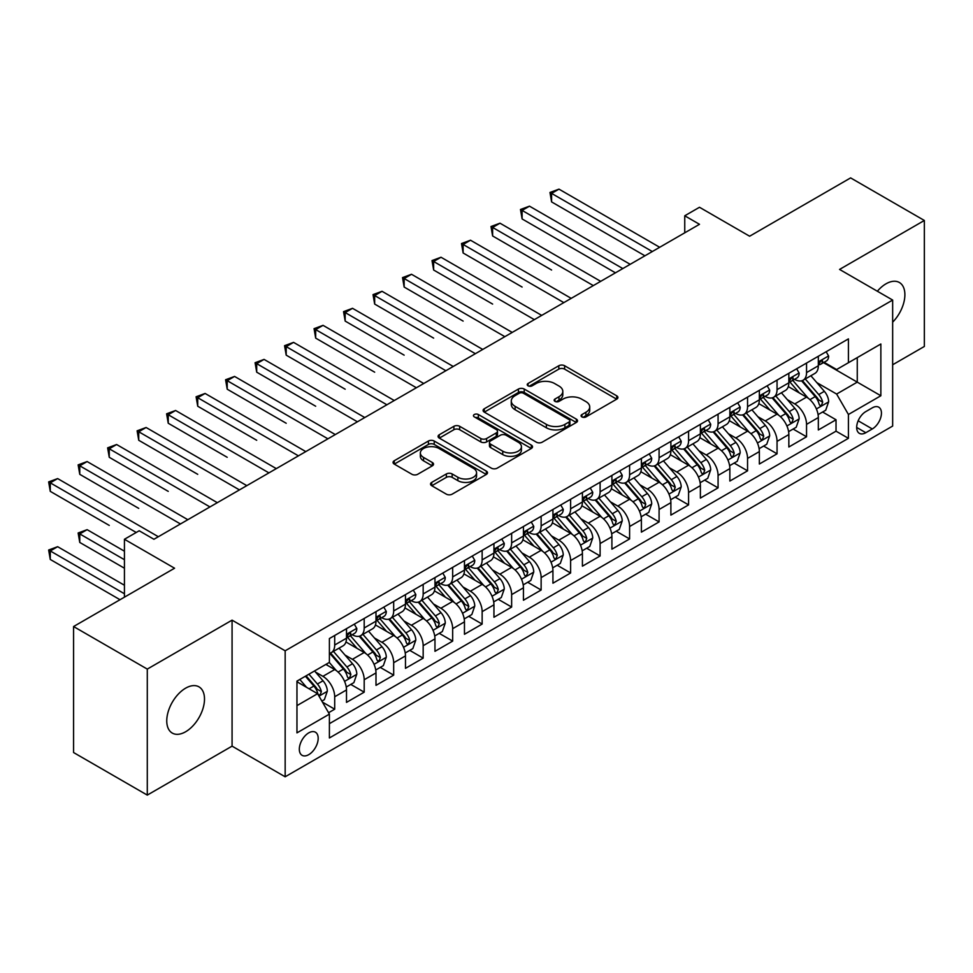 <?xml version="1.0" encoding="UTF-8"?>
<svg xmlns="http://www.w3.org/2000/svg" width="973" height="973" viewBox="0 0 973 973"><rect width="100%" height="100%" fill="white"/><g stroke="black" fill="none" stroke-linecap="round" stroke-linejoin="round"><path stroke-width="1.46" d="M581.915 416.918A2.87 1.654 0 0 0 585.965 416.918L616.712 399.161A4.099 2.36 0 0 0 617.916 397.483A4.099 2.36 0 0 0 616.712 395.816L564.608 365.739A4.099 2.36 0 0 0 558.818 365.739L528.071 383.484A2.87 1.654 0 0 0 527.232 384.663A2.87 1.654 0 0 0 528.071 385.831A2.87 1.654 0 0 0 532.122 385.831L536.099 383.532A13.099 7.565 0 0 1 554.622 383.532L558.964 386.038A13.099 7.565 0 0 1 562.808 391.389A13.099 7.565 0 0 1 558.964 396.729L554.987 399.027A2.87 1.654 0 0 0 554.148 400.207A2.87 1.654 0 0 0 554.987 401.375A2.87 1.654 0 0 0 559.037 401.375L563.026 399.076A13.099 7.565 0 0 1 581.55 399.076L585.892 401.581A13.099 7.565 0 0 1 589.723 406.933A13.099 7.565 0 0 1 585.892 412.272L581.915 414.571A2.87 1.654 0 0 0 581.063 415.739A2.87 1.654 0 0 0 581.915 416.918L581.915 414.571M185.636 731.757A26.697 15.41 120 0 0 203.065 708.235A26.697 15.41 120 0 0 198.978 686.853A26.697 15.41 120 0 0 185.636 688.166A26.697 15.41 120 0 0 168.195 711.689A26.697 15.41 120 0 0 172.282 733.083A26.697 15.41 120 0 0 185.636 731.757M892.655 322.172A26.697 15.41 120 0 0 899.356 282.486A26.697 15.41 120 0 0 886.014 283.812A26.697 15.41 120 0 0 877.354 291.231M308.745 754.659A13.342 7.711 120 0 0 317.466 742.898A13.342 7.711 120 0 0 315.422 732.207A13.342 7.711 120 0 0 308.745 732.864A13.342 7.711 120 0 0 300.037 744.625A13.342 7.711 120 0 0 302.08 755.316A13.342 7.711 120 0 0 308.745 754.659M431.744 482.377A4.099 2.36 0 0 0 430.553 484.055A4.099 2.36 0 0 0 431.744 485.722L446.364 494.162A4.099 2.36 0 0 0 452.153 494.162L486.318 474.447A4.099 2.36 0 0 0 487.509 472.769A4.099 2.36 0 0 0 486.318 471.102L434.213 441.024A4.099 2.36 0 0 0 428.424 441.024L394.26 460.74A4.099 2.36 0 0 0 393.068 462.406A4.099 2.36 0 0 0 394.26 464.085L411.92 474.277A4.099 2.36 0 0 0 417.709 474.277L432.328 465.836A4.099 2.36 0 0 0 433.532 464.17A4.099 2.36 0 0 0 432.328 462.491L423.571 457.444A10.946 6.325 0 0 1 420.36 452.968A10.946 6.325 0 0 1 427.123 447.13A10.946 6.325 0 0 1 439.054 448.504L473.365 468.305A10.946 6.325 0 0 1 476.563 472.769A10.946 6.325 0 0 1 469.813 478.619A10.946 6.325 0 0 1 457.869 477.244L452.153 473.948A4.099 2.36 0 0 0 446.364 473.948L431.744 482.377L431.744 485.722M892.655 364.766L924.35 346.461L924.35 220.47L850.621 177.901L749.624 236.22L699.49 207.273L684.749 215.787L699.49 224.301L153.929 539.273L139.188 530.771L124.435 539.273L124.435 597.167M147.288 669.096L147.288 795.099L232.073 746.145L232.073 620.154L147.288 669.096L73.571 626.539L174.568 568.22L124.435 539.273M232.073 620.154L285.162 650.803L892.655 300.061L892.655 426.065L285.162 776.795L285.162 650.803M924.35 220.47L839.565 269.424L892.655 300.061M536.391 442.192A4.099 2.36 0 0 0 542.18 442.192L576.332 422.464A4.099 2.36 0 0 0 577.536 420.798A4.099 2.36 0 0 0 576.332 419.132L524.228 389.042A4.099 2.36 0 0 0 518.439 389.042L484.286 408.769A4.099 2.36 0 0 0 483.094 410.436A4.099 2.36 0 0 0 484.286 412.114L536.391 442.192M475.444 417.526A2.87 1.654 0 0 1 478.351 417.94L478.351 414.534L531.331 445.111A4.099 2.36 0 0 1 532.523 446.789A4.099 2.36 0 0 1 531.331 448.456L497.167 468.171A4.099 2.36 0 0 1 491.377 468.171L439.273 438.093L439.273 434.749A4.099 2.36 0 0 0 438.081 436.427A4.099 2.36 0 0 0 439.273 438.093M439.273 434.749L453.892 426.308A4.099 2.36 0 0 1 459.682 426.308L480.82 438.519A4.099 2.36 0 0 0 486.597 438.519L496.303 432.912A4.099 2.36 0 0 0 497.495 431.246A4.099 2.36 0 0 0 496.303 429.567L474.301 416.87A2.87 1.654 0 0 1 473.462 415.702A2.87 1.654 0 0 1 475.225 414.17A2.87 1.654 0 0 1 478.351 414.534M147.288 795.099L73.571 752.53L73.571 626.539M328.582 712.735L334.7 709.195L322.464 702.129M315.495 672.063L322.902 676.332A16.687 9.633 60 0 1 334.7 696.765L346.497 689.954L346.497 702.384L364.194 692.168L350.779 684.42M344.989 655.036L352.396 659.317A16.687 9.633 60 0 1 364.194 679.738L375.992 672.927L375.992 685.357L393.676 675.14L380.261 667.405M374.483 638.008L381.89 642.289A16.687 9.633 60 0 1 393.676 662.722L405.473 655.911L405.473 668.342L423.17 658.125L409.755 650.378M403.965 620.981L411.372 625.262A16.687 9.633 60 0 1 423.17 645.695L434.967 638.884L434.967 651.314L452.664 641.098L439.237 633.35M433.459 603.965L440.866 608.234A16.687 9.633 60 0 1 452.664 628.667L464.462 621.856L464.462 634.287L482.146 624.07L468.731 616.323M462.953 586.938L470.36 591.207A16.687 9.633 60 0 1 482.146 611.64L493.943 604.829L493.943 617.259L511.64 607.043L498.225 599.295M492.435 569.91L499.842 574.179A16.687 9.633 60 0 1 511.64 594.612L523.438 587.801L523.438 600.232L541.134 590.015L527.707 582.268M521.929 552.883L529.336 557.152A16.687 9.633 60 0 1 541.134 577.585L552.932 570.774L552.932 583.204L570.616 572.988L557.201 565.24M551.423 535.855L558.818 540.137A16.687 9.633 60 0 1 570.616 560.557L582.413 553.746L582.413 566.177L600.11 555.96L586.695 548.225M580.905 518.828L588.312 523.109A16.687 9.633 60 0 1 600.11 543.542L611.908 536.731L611.908 549.161L629.604 538.945L616.177 531.197M610.399 501.8L617.806 506.082A16.687 9.633 60 0 1 629.604 526.515L641.389 519.704L641.389 532.134L659.086 521.917L645.671 514.17M639.893 484.785L647.288 489.054A16.687 9.633 60 0 1 659.086 509.487L670.884 502.676L670.884 515.106L688.58 504.89L675.165 497.142M669.375 467.758L676.782 472.027A16.687 9.633 60 0 1 688.58 492.46L700.378 485.649L700.378 498.079L718.074 487.862L704.647 480.115M698.869 450.73L706.276 454.999A16.687 9.633 60 0 1 718.074 475.432L729.859 468.621L729.859 481.051L747.556 470.835L734.141 463.087M728.363 433.703L735.758 437.972A16.687 9.633 60 0 1 747.556 458.405L759.354 451.594L759.354 464.024L777.05 453.807L763.635 446.06M757.845 416.675L765.252 420.956A16.687 9.633 60 0 1 777.05 441.377L788.848 434.566L788.848 446.996L806.544 436.78L806.544 424.362A16.687 9.633 -120 0 0 794.746 403.929L787.339 399.648M793.117 429.044L806.544 436.78M346.497 689.954A16.687 9.633 -120 0 0 334.7 669.533L325.858 664.425M375.992 672.927A16.687 9.633 -120 0 0 364.194 652.506L345.95 641.973M405.473 655.911A16.687 9.633 -120 0 0 393.676 635.478L375.444 624.946M434.967 638.884A16.687 9.633 -120 0 0 423.17 618.451L404.938 607.918M464.462 621.856A16.687 9.633 -120 0 0 452.664 601.423L434.42 590.891M493.943 604.829A16.687 9.633 -120 0 0 482.146 584.396L463.914 573.863M523.438 587.801A16.687 9.633 -120 0 0 511.64 567.368L493.408 556.848M552.932 570.774A16.687 9.633 -120 0 0 541.134 550.341L522.89 539.82M582.413 553.746A16.687 9.633 -120 0 0 570.616 533.326L552.384 522.793M611.908 536.731A16.687 9.633 -120 0 0 600.11 516.298L581.866 505.765M641.389 519.704A16.687 9.633 -120 0 0 629.604 499.271L611.36 488.738M670.884 502.676A16.687 9.633 -120 0 0 659.086 482.243L640.854 471.71M700.378 485.649A16.687 9.633 -120 0 0 688.58 465.216L670.336 454.683M729.859 468.621A16.687 9.633 -120 0 0 718.074 448.188L699.83 437.668M759.354 451.594A16.687 9.633 -120 0 0 747.556 431.161L729.324 420.64M788.848 434.566A16.687 9.633 -120 0 0 777.05 414.145L758.806 403.613M872.295 407.845L865.812 411.591A12.929 7.468 120 0 0 857.371 422.975A12.929 7.468 120 0 0 859.354 433.338A12.929 7.468 120 0 0 865.812 432.705L872.295 428.959A12.929 7.468 120 0 0 880.747 417.563A12.929 7.468 120 0 0 878.765 407.201A12.929 7.468 120 0 0 872.295 407.845M296.96 705.62L317.599 693.7L329.397 714.133L329.397 737.972L848.42 438.312L848.42 414.486L836.622 394.053L816.834 382.62M329.397 714.133L296.96 732.864L296.96 681.1L329.397 662.382L329.397 638.543L848.42 338.884L848.42 362.722L880.857 343.992L880.857 395.756L848.42 414.486M352.238 634.7L352.396 634.797A16.687 9.633 60 0 0 360.74 635.624L372.537 628.813A16.687 9.633 -120 0 0 375.992 621.175L375.992 611.64M381.732 617.685L381.89 617.77A16.687 9.633 60 0 0 390.222 618.597L402.019 611.786A16.687 9.633 -120 0 0 405.473 604.148L405.473 594.612M411.226 600.657L411.372 600.742A16.687 9.633 60 0 0 419.716 601.569L431.513 594.758A16.687 9.633 -120 0 0 434.967 587.12L434.967 577.585M440.708 583.63L440.866 583.715A16.687 9.633 60 0 0 449.21 584.542L461.007 577.731A16.687 9.633 -120 0 0 464.462 570.093L464.462 560.557M470.202 566.602L470.36 566.687A16.687 9.633 60 0 0 478.692 567.514L490.489 560.703A16.687 9.633 -120 0 0 493.943 553.065L493.943 543.53M499.684 549.575L499.842 549.66A16.687 9.633 60 0 0 508.186 550.487L519.983 543.676A16.687 9.633 -120 0 0 523.438 536.05L523.438 526.515M529.178 532.547L529.336 532.645A16.687 9.633 60 0 0 537.68 533.472L549.465 526.661A16.687 9.633 -120 0 0 552.932 519.023L552.932 509.487M558.672 515.52L558.818 515.617A16.687 9.633 60 0 0 567.162 516.444L578.959 509.633A16.687 9.633 -120 0 0 582.413 501.995L582.413 492.46M588.154 498.504L588.312 498.59A16.687 9.633 60 0 0 596.656 499.417L608.453 492.606A16.687 9.633 -120 0 0 611.908 484.968L611.908 475.432M617.648 481.477L617.806 481.562A16.687 9.633 60 0 0 626.15 482.389L637.935 475.578A16.687 9.633 -120 0 0 641.389 467.94L641.389 458.405M647.142 464.449L647.288 464.535A16.687 9.633 60 0 0 655.632 465.362L667.429 458.551A16.687 9.633 -120 0 0 670.884 450.913L670.884 441.377M676.624 447.422L676.782 447.507A16.687 9.633 60 0 0 685.126 448.334L696.923 441.523A16.687 9.633 -120 0 0 700.378 433.885L700.378 424.35M706.118 430.394L706.276 430.48A16.687 9.633 60 0 0 714.608 431.307L726.405 424.496A16.687 9.633 -120 0 0 729.859 416.87L729.859 407.334M735.612 413.367L735.758 413.464A16.687 9.633 60 0 0 744.102 414.291L755.899 407.48A16.687 9.633 -120 0 0 759.354 399.842L759.354 390.307M765.094 396.339L765.252 396.437A16.687 9.633 60 0 0 773.596 397.264L785.393 390.453A16.687 9.633 -120 0 0 788.848 382.815L788.848 373.279M329.397 723.669L836.026 431.173L836.026 419.764L818.329 429.981L818.329 417.551A16.687 9.633 -120 0 0 806.544 397.118L788.3 386.585M794.588 379.324L794.746 379.409A16.687 9.633 -120 0 0 803.078 380.236A16.687 9.633 -120 0 0 806.544 372.598L806.544 363.063M803.078 380.236L814.875 373.425A16.687 9.633 -120 0 0 818.329 365.787L818.329 356.252M334.7 635.478L334.7 645.014A16.687 9.633 60 0 1 331.246 652.652A16.687 9.633 60 0 1 329.397 653.321M331.246 652.652L343.043 645.841A16.687 9.633 -120 0 0 346.497 638.203L346.497 628.667M364.194 618.451L364.194 627.986A16.687 9.633 60 0 1 360.74 635.624M393.676 601.423L393.676 610.959A16.687 9.633 60 0 1 390.222 618.597M423.17 584.396L423.17 593.931A16.687 9.633 60 0 1 419.716 601.569M452.664 567.368L452.664 576.904A16.687 9.633 60 0 1 449.21 584.542M482.146 550.341L482.146 559.876A16.687 9.633 60 0 1 478.692 567.514M511.64 533.326L511.64 542.861A16.687 9.633 60 0 1 508.186 550.487M541.134 516.298L541.134 525.834A16.687 9.633 60 0 1 537.68 533.472M570.616 499.271L570.616 508.806A16.687 9.633 60 0 1 567.162 516.444M600.11 482.243L600.11 491.779A16.687 9.633 60 0 1 596.656 499.417M629.604 465.216L629.604 474.751A16.687 9.633 60 0 1 626.15 482.389M659.086 448.188L659.086 457.724A16.687 9.633 60 0 1 655.632 465.362M688.58 431.161L688.58 440.696A16.687 9.633 60 0 1 685.126 448.334M718.074 414.145L718.074 423.669A16.687 9.633 60 0 1 714.608 431.307M747.556 397.118L747.556 406.653A16.687 9.633 60 0 1 744.102 414.291M777.05 380.09L777.05 389.626A16.687 9.633 60 0 1 773.596 397.264M777.05 441.377L777.05 453.807M747.556 458.405L747.556 470.835M718.074 475.432L718.074 487.862M688.58 492.46L688.58 504.89M659.086 509.487L659.086 521.917M629.604 526.515L629.604 538.945M600.11 543.542L600.11 555.96M570.616 560.557L570.616 572.988M541.134 577.585L541.134 590.015M511.64 594.612L511.64 607.043M482.146 611.64L482.146 624.07M452.664 628.667L452.664 641.098M423.17 645.695L423.17 658.125M393.676 662.722L393.676 675.14M364.194 679.738L364.194 692.168M334.7 696.765L334.7 709.195M317.599 693.7L296.96 681.781M836.622 394.053L857.262 382.134L857.262 357.614L880.857 343.992M823.486 362.637L880.857 395.756M824.082 362.297L836.622 369.533L848.42 362.722M232.073 746.145L285.162 776.795M684.749 215.787L684.749 232.815M822.611 412.017L836.026 419.764M836.026 431.173L848.42 438.312M583.058 417.32L585.892 415.678A13.099 7.565 0 0 0 589.723 410.338L589.723 406.933M562.808 391.389L562.808 394.795A13.099 7.565 0 0 1 558.964 400.134L556.13 401.776M616.663 399.185L564.608 369.132A4.099 2.36 0 0 0 558.818 369.132L529.215 386.232M576.284 422.501L524.228 392.447A4.099 2.36 0 0 0 518.439 392.447L484.347 412.138M569.096 421.966A2.87 1.654 0 0 0 569.935 420.798A2.87 1.654 0 0 0 569.096 419.631L523.365 393.226A2.87 1.654 0 0 0 519.314 393.226L515.118 395.646A13.099 7.565 0 0 0 511.275 400.998A13.099 7.565 0 0 0 515.118 406.337L546.376 424.386A13.099 7.565 0 0 0 564.899 424.386L569.096 421.966L569.096 425.371A2.87 1.654 0 0 0 569.935 424.204L569.935 420.798M511.275 400.998L511.275 404.403A13.099 7.565 0 0 0 515.118 409.742L515.118 406.337M569.096 425.371L564.899 427.792A13.099 7.565 0 0 1 546.376 427.792L515.118 409.742M439.334 438.13L453.892 429.713L453.892 426.308M497.495 431.246L497.495 434.651A4.099 2.36 0 0 1 496.303 436.318L486.597 441.924A4.099 2.36 0 0 1 480.82 441.924L459.682 429.713A4.099 2.36 0 0 0 453.892 429.713M478.351 417.94L531.27 448.492M502.737 451.168A10.946 6.325 0 0 0 514.681 452.542A10.946 6.325 0 0 0 521.431 446.704A10.946 6.325 0 0 0 518.232 442.229L506.142 435.259A4.099 2.36 0 0 0 500.353 435.259L490.66 440.854A4.099 2.36 0 0 0 489.455 442.52A4.099 2.36 0 0 0 490.66 444.199L502.737 451.168L502.737 454.573A10.946 6.325 0 0 0 514.681 455.948A10.946 6.325 0 0 0 521.431 450.11L521.431 446.704M489.455 442.52L489.455 445.926A4.099 2.36 0 0 0 490.66 447.604L490.66 444.199M502.737 454.573L490.66 447.604M476.563 472.769L476.563 476.174A10.946 6.325 0 0 1 469.813 482.024A10.946 6.325 0 0 1 457.869 480.65L452.153 477.354A4.099 2.36 0 0 0 446.364 477.354L431.805 485.758M420.36 452.968L420.36 456.373A10.946 6.325 0 0 0 423.571 460.849L423.571 457.444M432.28 465.872L423.571 460.849M486.257 474.471L434.213 444.43A4.099 2.36 0 0 0 428.424 444.43L394.32 464.109M818.086 414.62L825.712 410.229L828.655 401.715A11.056 6.385 -120 0 0 824.35 391.328L810.874 375.736M808.174 398.188L792.776 380.358M799.417 393.007L790.477 382.657A26.478 15.288 -120 0 0 789.65 381.732M551.594 270.02L492.618 235.965L492.618 227.451L499.988 223.194L600.694 281.343M801.582 380.832L815.204 396.607A11.056 6.385 60 0 1 819.144 404.221L819.947 405.534L821.443 405.327L822.684 402.177A11.056 6.385 -120 0 0 818.743 394.564L805.279 378.971M802.384 380.577L817.028 397.531A5.631 3.247 60 0 1 818.439 399.733L822.684 402.177M826.15 351.74L828.655 356.082A11.056 6.385 60 0 1 826.369 360.971L820.762 364.206A11.056 6.385 -120 0 0 822.684 361.664L822.453 360.679M652.311 251.545L551.594 193.396L558.976 189.139L659.682 247.288M818.707 364.729L818.743 364.729A11.056 6.385 -120 0 0 820.762 364.206M821.261 360.837L822.684 361.664C821.99 359.998 820.811 360.679 819.144 363.707A11.056 6.385 60 0 1 818.329 365.276M644.929 255.802L551.594 201.91L551.594 193.396L549.976 192.459L558.976 189.139M551.594 201.91L549.976 192.459M788.592 431.647L796.218 427.256L799.161 418.743A11.056 6.385 -120 0 0 794.856 408.356L781.392 392.764M778.692 415.216L763.282 397.385M769.923 410.022L760.983 399.684A26.478 15.288 -120 0 0 760.168 398.76M522.112 287.047L463.124 252.992L463.124 244.478L470.506 240.222L571.212 298.358M772.088 397.86L785.722 413.634A11.056 6.385 60 0 1 789.662 421.248L790.465 422.562L791.961 422.355L793.202 419.205A11.056 6.385 -120 0 0 789.261 411.591L775.785 395.999M772.89 397.604L787.534 414.559A5.631 3.247 60 0 1 788.957 416.76L793.202 419.205M759.11 448.675L766.724 444.272L769.679 435.758A11.056 6.385 -120 0 0 765.374 425.383L751.898 409.791M749.198 432.243L733.8 414.413M740.429 427.05L731.501 416.699A26.478 15.288 -120 0 0 730.674 415.787M492.618 304.075L433.642 270.02L433.642 261.506L441.012 257.249L541.718 315.386M742.606 414.887L756.228 430.662A11.056 6.385 60 0 1 760.168 438.276L760.971 439.589L762.467 439.382L763.708 436.232A11.056 6.385 -120 0 0 759.767 428.619L746.291 413.026M743.396 414.632L758.052 431.586A5.631 3.247 60 0 1 759.463 433.788L763.708 436.232M729.616 465.702L737.242 461.299L740.185 452.786A11.056 6.385 -120 0 0 735.88 442.411L722.404 426.806M719.704 449.271L704.306 431.44M710.947 444.077L702.007 433.727A26.478 15.288 -120 0 0 701.18 432.815M463.124 321.09L404.148 287.047L404.148 278.533L411.518 274.277L512.224 332.413M713.112 431.915L726.734 447.689A11.056 6.385 60 0 1 730.674 455.303L731.489 456.617L732.973 456.398L734.214 453.26A11.056 6.385 -120 0 0 730.273 445.646L716.809 430.042M713.914 431.647L728.558 448.602A5.631 3.247 60 0 1 729.981 450.815L734.214 453.26M700.122 482.73L707.748 478.327L710.691 469.813A11.056 6.385 -120 0 0 706.386 459.438L692.922 443.834M690.222 466.298L674.824 448.468M681.453 461.105L672.513 450.754A26.478 15.288 -120 0 0 671.698 449.83M433.642 338.118L374.666 304.062L374.666 295.561L382.036 291.304L482.742 349.441M683.618 448.942L697.252 464.717A11.056 6.385 60 0 1 701.192 472.331L701.995 473.644L703.491 473.425L704.732 470.287A11.056 6.385 -120 0 0 700.791 462.674L687.315 447.069M684.42 448.675L699.064 465.629A5.631 3.247 60 0 1 700.487 467.831L704.732 470.287M796.656 368.767L799.161 373.109A11.056 6.385 60 0 1 796.875 377.998L791.268 381.234A11.056 6.385 -120 0 0 793.202 378.692L792.971 377.706M622.817 268.572L522.112 210.423L529.482 206.167L630.188 264.315M789.212 381.744L789.261 381.744A11.056 6.385 -120 0 0 791.268 381.234M791.767 377.865L793.202 378.692C792.509 377.025 791.329 377.706 789.662 380.735A11.056 6.385 60 0 1 788.848 382.304M615.447 272.829L522.112 218.937L522.112 210.423L520.482 209.487L529.482 206.167M522.112 218.937L520.482 209.487M767.174 385.795L769.679 390.137A11.056 6.385 60 0 1 767.393 395.026L761.786 398.261A11.056 6.385 -120 0 0 763.708 395.707L763.477 394.734M593.323 285.6L491 226.514L499.988 223.194M759.718 398.772L759.767 398.772A11.056 6.385 -120 0 0 761.786 398.261M762.285 394.892L763.708 395.707C763.014 394.053 761.835 394.734 760.168 397.75A11.056 6.385 60 0 1 759.354 399.331M492.618 235.965L491 226.514M737.68 402.822L740.185 407.164A11.056 6.385 60 0 1 737.899 412.053L732.292 415.289A11.056 6.385 -120 0 0 734.214 412.734L733.983 411.761M563.841 302.615L461.506 243.542L470.506 240.222M730.236 415.799L730.273 415.799A11.056 6.385 -120 0 0 732.292 415.289M732.791 411.92L734.214 412.734C733.52 411.068 732.341 411.749 730.674 414.778A11.056 6.385 60 0 1 729.859 416.359M463.124 252.992L461.506 243.542M708.186 419.837L710.691 424.179A11.056 6.385 60 0 1 708.405 429.069L702.81 432.304A11.056 6.385 -120 0 0 704.732 429.762L704.501 428.789M534.347 319.643L432.012 260.569L441.012 257.249M700.742 432.827L700.791 432.827A11.056 6.385 -120 0 0 702.81 432.304M703.297 428.935L704.732 429.762C704.038 428.096 702.859 428.777 701.192 431.805A11.056 6.385 60 0 1 700.378 433.374M433.642 270.02L432.012 260.569M670.64 499.757L678.254 495.354L681.209 486.841A11.056 6.385 -120 0 0 676.904 476.466L663.428 460.861M660.728 483.326L645.33 465.495M651.959 478.132L643.031 467.782A26.478 15.288 -120 0 0 642.204 466.858M404.148 355.145L345.172 321.09L345.172 312.576L352.542 308.319L453.248 366.468M654.136 465.958L667.758 481.744A11.056 6.385 60 0 1 671.698 489.358L672.501 490.66L673.997 490.453L675.238 487.315A11.056 6.385 -120 0 0 671.297 479.701L657.821 464.097M654.938 465.702L669.582 482.657A5.631 3.247 60 0 1 670.993 484.858L675.238 487.315M678.704 436.865L681.209 441.207A11.056 6.385 60 0 1 678.923 446.096L673.316 449.331A11.056 6.385 -120 0 0 675.238 446.789L675.007 445.804M504.853 336.67L402.53 277.597L411.518 274.277M671.248 449.854L671.297 449.854A11.056 6.385 -120 0 0 673.316 449.331M673.815 445.962L675.238 446.789C674.544 445.123 673.365 445.804 671.698 448.833A11.056 6.385 60 0 1 670.884 450.402M404.148 287.047L402.53 277.597M641.146 516.785L648.772 512.382L651.715 503.868A11.056 6.385 -120 0 0 647.41 493.493L633.934 477.889M631.234 500.353L615.836 482.523M622.477 495.16L613.537 484.809A26.478 15.288 -120 0 0 612.71 483.885M374.666 372.173L315.678 338.118L315.678 329.604L323.048 325.347L423.766 383.496M624.642 482.985L638.276 498.772A11.056 6.385 60 0 1 642.204 506.386L643.019 507.687L644.503 507.48L645.744 504.342A11.056 6.385 -120 0 0 641.803 496.729L628.339 481.124M625.444 482.73L640.088 499.684A5.631 3.247 60 0 1 641.511 501.886L645.744 504.342M649.21 453.892L651.715 458.234A11.056 6.385 60 0 1 649.429 463.124L643.822 466.359A11.056 6.385 -120 0 0 645.744 463.817L645.513 462.832M475.371 353.698L373.036 294.624L382.036 291.304M641.766 466.882L641.803 466.882A11.056 6.385 -120 0 0 643.822 466.359M644.321 462.99L645.744 463.817C645.05 462.151 643.871 462.832 642.204 465.86A11.056 6.385 60 0 1 641.389 467.429M374.666 304.062L373.036 294.624M611.652 533.8L619.278 529.409L622.221 520.896A11.056 6.385 -120 0 0 617.928 510.509L604.452 494.916M601.752 517.368L586.354 499.538M592.983 512.187L584.043 501.837A26.478 15.288 -120 0 0 583.228 500.913M345.172 389.2L286.196 355.145L286.196 346.631L293.566 342.374L394.272 400.523M595.148 500.013L608.782 515.787A11.056 6.385 60 0 1 612.722 523.401L613.525 524.715L615.021 524.508L616.262 521.358A11.056 6.385 -120 0 0 612.321 513.744L598.845 498.152M595.95 499.757L610.594 516.712A5.631 3.247 60 0 1 612.017 518.913L616.262 521.358M619.716 470.92L622.221 475.262A11.056 6.385 60 0 1 619.935 480.151L614.34 483.386A11.056 6.385 -120 0 0 616.262 480.844L616.031 479.859M445.877 370.725L343.554 311.64L352.542 308.319M612.272 483.909L612.321 483.909A11.056 6.385 -120 0 0 614.34 483.386M614.827 480.017L616.262 480.844C615.568 479.178 614.389 479.859 612.722 482.888A11.056 6.385 60 0 1 611.908 484.457M345.172 321.09L343.554 311.64M582.17 550.827L589.784 546.437L592.739 537.923A11.056 6.385 -120 0 0 588.434 527.536L574.958 511.944M572.258 534.396L556.86 516.566M563.501 529.203L554.561 518.864A26.478 15.288 -120 0 0 553.734 517.94M315.678 406.228L256.702 372.173L256.702 363.659L264.072 359.402L364.778 417.551M565.666 517.04L579.288 532.815A11.056 6.385 60 0 1 583.228 540.429L584.031 541.742L585.527 541.535L586.768 538.385A11.056 6.385 -120 0 0 582.827 530.771L569.351 515.179M566.468 516.785L581.112 533.739A5.631 3.247 60 0 1 582.523 535.941L586.768 538.385M590.234 487.947L592.739 492.289A11.056 6.385 60 0 1 590.453 497.179L584.846 500.414A11.056 6.385 -120 0 0 586.768 497.872L586.537 496.887M416.383 387.753L314.06 328.667L323.048 325.347M582.791 500.925L582.827 500.925A11.056 6.385 -120 0 0 584.846 500.414M585.345 497.045L586.768 497.872C586.074 496.206 584.895 496.887 583.228 499.915A11.056 6.385 60 0 1 582.413 501.484M315.678 338.118L314.06 328.667M552.676 567.855L560.302 563.452L563.245 554.938A11.056 6.385 -120 0 0 558.94 544.564L545.464 528.971M542.764 551.423L527.366 533.593M534.007 546.23L525.067 535.88A26.478 15.288 -120 0 0 524.252 534.968M286.196 423.255L227.208 389.2L227.208 380.686L234.578 376.429L335.296 434.566M536.172 534.068L549.806 549.842A11.056 6.385 60 0 1 553.746 557.456L554.549 558.77L556.033 558.563L557.274 555.413A11.056 6.385 -120 0 0 553.345 547.799L539.869 532.207M536.974 533.812L551.618 550.767A5.631 3.247 60 0 1 553.041 552.968L557.274 555.413M560.74 504.975L563.245 509.317A11.056 6.385 60 0 1 560.959 514.206L555.352 517.441A11.056 6.385 -120 0 0 557.274 514.887L557.043 513.914M386.901 404.78L284.566 345.695L293.566 342.374M553.296 517.952L553.345 517.952A11.056 6.385 -120 0 0 555.352 517.441M555.851 514.072L557.274 514.887C556.58 513.233 555.401 513.914 553.746 516.931A11.056 6.385 60 0 1 552.932 518.512M286.196 355.145L284.566 345.695M523.182 584.882L530.808 580.48L533.751 571.966A11.056 6.385 -120 0 0 529.458 561.591L515.982 545.987M513.282 568.451L497.884 550.621M504.513 563.258L495.573 552.907A26.478 15.288 -120 0 0 494.758 551.995M256.702 440.27L197.726 406.228L197.726 397.714L205.096 393.457L305.802 451.594M506.678 551.095L520.312 566.87A11.056 6.385 60 0 1 524.252 574.484L525.055 575.797L526.551 575.578L527.792 572.44A11.056 6.385 -120 0 0 523.851 564.827L510.375 549.222M507.48 550.84L522.124 567.794A5.631 3.247 60 0 1 523.547 569.996L527.792 572.44M531.246 522.002L533.751 526.344A11.056 6.385 60 0 1 531.465 531.234L525.87 534.469A11.056 6.385 -120 0 0 527.792 531.915L527.561 530.942M357.407 421.796L255.084 362.722L264.072 359.402M523.802 534.98L523.851 534.98A11.056 6.385 -120 0 0 525.87 534.469M526.369 531.1L527.792 531.915C527.098 530.249 525.919 530.93 524.252 533.958A11.056 6.385 60 0 1 523.438 535.539M256.702 372.173L255.084 362.722M493.7 601.91L501.314 597.507L504.269 588.993A11.056 6.385 -120 0 0 499.964 578.619L486.488 563.014M483.788 585.478L468.39 567.648M475.031 580.285L466.091 569.935A26.478 15.288 -120 0 0 465.264 569.01M227.208 457.298L168.232 423.243L168.232 414.741L175.602 410.484L276.308 468.621M477.196 568.123L490.818 583.897A11.056 6.385 60 0 1 494.758 591.511L495.561 592.825L497.057 592.606L498.298 589.468A11.056 6.385 -120 0 0 494.357 581.854L480.881 566.25M477.998 567.855L492.642 584.809A5.631 3.247 60 0 1 494.053 587.011L498.298 589.468M501.764 539.03L504.269 543.36A11.056 6.385 60 0 1 501.983 548.249L496.376 551.484A11.056 6.385 -120 0 0 498.298 548.942L498.067 547.969M327.913 438.823L225.59 379.75L234.578 376.429M494.32 552.007L494.357 552.007A11.056 6.385 -120 0 0 496.376 551.484M496.875 548.115L498.298 548.942C497.604 547.276 496.425 547.957 494.758 550.986A11.056 6.385 60 0 1 493.943 552.555M227.208 389.2L225.59 379.75M464.206 618.937L471.832 614.535L474.775 606.021A11.056 6.385 -120 0 0 470.47 595.646L456.994 580.042M454.294 602.506L438.896 584.676M445.537 597.313L436.597 586.962A26.478 15.288 -120 0 0 435.782 586.038M197.726 474.325L138.738 440.27L138.738 431.757L146.108 427.5L246.826 485.649M447.702 585.138L461.336 600.925A11.056 6.385 60 0 1 465.276 608.539L466.079 609.84L467.563 609.633L468.816 606.495A11.056 6.385 -120 0 0 464.875 598.881L451.399 583.277M448.504 584.882L463.148 601.837A5.631 3.247 60 0 1 464.571 604.038L468.816 606.495M472.27 556.045L474.775 560.387A11.056 6.385 60 0 1 472.489 565.277L466.882 568.512A11.056 6.385 -120 0 0 468.816 565.97L468.572 564.985M298.431 455.851L196.096 396.777L205.096 393.457M464.826 569.035L464.875 569.035A11.056 6.385 -120 0 0 466.882 568.512M467.381 565.143L468.816 565.97C468.11 564.304 466.931 564.985 465.276 568.013A11.056 6.385 60 0 1 464.462 569.582M197.726 406.228L196.096 396.777M434.724 635.965L442.338 631.562L445.281 623.048A11.056 6.385 -120 0 0 440.988 612.674L427.512 597.069M424.812 619.533L409.414 601.703M416.043 614.34L407.103 603.99A26.478 15.288 -120 0 0 406.288 603.065M168.232 491.353L109.256 457.298L109.256 448.784L116.626 444.527L217.332 502.676M418.208 602.165L431.842 617.952A11.056 6.385 60 0 1 435.782 625.566L436.585 626.867L438.081 626.661L439.322 623.523A11.056 6.385 -120 0 0 435.381 615.909L421.905 600.305M419.01 601.91L433.654 618.864A5.631 3.247 60 0 1 435.077 621.066L439.322 623.523M442.776 573.073L445.281 577.415A11.056 6.385 60 0 1 442.995 582.304L437.4 585.539A11.056 6.385 -120 0 0 439.322 582.997L439.091 582.012M268.937 472.878L166.614 413.805L175.602 410.484M435.332 586.062L435.381 586.062A11.056 6.385 -120 0 0 437.4 585.539M437.899 582.17L439.322 582.997C438.628 581.331 437.449 582.012 435.782 585.041A11.056 6.385 60 0 1 434.967 586.61M168.232 423.243L166.614 413.805M405.23 652.98L412.844 648.59L415.799 640.076A11.056 6.385 -120 0 0 411.494 629.701L398.018 614.097M395.318 636.549L379.92 618.731M386.561 631.368L377.621 621.017A26.478 15.288 -120 0 0 376.794 620.093M138.738 508.38L79.762 474.325L79.762 465.812L87.132 461.555L187.838 519.704M388.726 619.193L402.348 634.968A11.056 6.385 60 0 1 406.288 642.581L407.091 643.895L408.587 643.688L409.828 640.538A11.056 6.385 -120 0 0 405.887 632.924L392.411 617.332M389.528 618.937L404.172 635.892A5.631 3.247 60 0 1 405.583 638.093L409.828 640.538M413.294 590.1L415.799 594.442A11.056 6.385 60 0 1 413.513 599.332L407.906 602.567A11.056 6.385 -120 0 0 409.828 600.025L409.597 599.04M239.443 489.906L137.12 430.82L146.108 427.5M405.85 603.09L405.887 603.09A11.056 6.385 -120 0 0 407.906 602.567M408.405 599.198L409.828 600.025C409.134 598.359 407.955 599.04 406.288 602.068A11.056 6.385 60 0 1 405.473 603.637M138.738 440.27L137.12 430.82M375.736 670.008L383.362 665.617L386.305 657.103A11.056 6.385 -120 0 0 382 646.717L368.524 631.124M365.836 653.576L350.426 635.746M357.067 648.383L348.127 638.045A26.478 15.288 -120 0 0 347.312 637.12M109.256 525.408L50.268 491.353L50.268 482.839L57.65 478.582L158.356 536.731M359.232 636.22L372.866 651.995A11.056 6.385 60 0 1 376.806 659.609L377.609 660.922L379.105 660.716L380.346 657.566A11.056 6.385 -120 0 0 376.405 649.952L362.929 634.36M360.034 635.965L374.678 652.919A5.631 3.247 60 0 1 376.101 655.121L380.346 657.566M383.8 607.128L386.305 611.47A11.056 6.385 60 0 1 384.019 616.359L378.412 619.594A11.056 6.385 -120 0 0 380.346 617.052L380.102 616.067M209.961 506.933L107.626 447.848L116.626 444.527M376.356 620.105L376.405 620.105A11.056 6.385 -120 0 0 378.412 619.594M378.911 616.225L380.346 617.052C379.64 615.386 378.461 616.067 376.806 619.096A11.056 6.385 60 0 1 375.992 620.665M109.256 457.298L107.626 447.848M346.254 687.035L353.868 682.632L356.811 674.119A11.056 6.385 -120 0 0 352.518 663.744L339.042 648.152M336.342 670.604L329.288 662.443M327.573 665.41L326.429 664.085M124.435 551.205L87.132 529.665L79.762 533.922L79.762 542.435L124.435 568.22M329.738 653.248L343.372 669.023A11.056 6.385 60 0 1 347.312 676.636L348.115 677.95L349.611 677.743L350.852 674.593A11.056 6.385 -120 0 0 346.911 666.979L333.435 651.387M330.54 652.992L345.184 669.947A5.631 3.247 60 0 1 346.607 672.148L350.852 674.593M79.762 542.435L78.144 532.985L124.435 559.706M78.144 532.985L87.132 529.665M354.306 624.155L356.811 628.497A11.056 6.385 60 0 1 354.525 633.387L348.93 636.622A11.056 6.385 -120 0 0 350.852 634.068L350.621 633.095M180.467 523.961L78.144 464.875L87.132 461.555M346.862 637.133L346.911 637.133A11.056 6.385 -120 0 0 348.93 636.622M349.429 633.253L350.852 634.068C350.158 632.414 348.979 633.095 347.312 636.111A11.056 6.385 60 0 1 346.497 637.692M79.762 474.325L78.144 464.875M321.868 701.107L324.374 699.66L327.329 691.146A11.056 6.385 -120 0 0 323.024 680.772L314.547 670.956M306.617 687.364L299.793 679.458M298.091 682.438L296.96 681.124M124.435 585.247L57.65 546.692L50.268 550.949L50.268 559.451L120.02 599.721M305.4 676.235L313.878 686.05A11.056 6.385 60 0 1 317.818 693.664L318.621 694.977L320.117 694.758L321.358 691.621A11.056 6.385 -120 0 0 317.417 684.007L308.94 674.192M306.081 675.834L315.702 686.974A5.631 3.247 60 0 1 317.113 689.176L321.358 691.621M50.268 559.451L48.65 550.013L124.435 593.761M48.65 550.013L57.65 546.692M136.232 532.474L48.65 481.903L57.65 478.582M50.268 491.353L48.65 481.903M322.902 676.332L334.7 669.533M352.396 659.317L364.194 652.506M381.89 642.289L393.676 635.478M411.372 625.262L423.17 618.451M440.866 608.234L452.664 601.423M470.36 591.207L482.146 584.396M499.842 574.179L511.64 567.368M529.336 557.152L541.134 550.341M558.818 540.137L570.616 533.326M588.312 523.109L600.11 516.298M617.806 506.082L629.604 499.271M647.288 489.054L659.086 482.243M676.782 472.027L688.58 465.216M706.276 454.999L718.074 448.188M735.758 437.972L747.556 431.161M765.252 420.956L777.05 414.145M794.746 403.929L806.544 397.118M806.544 372.598L818.329 365.787M334.7 645.014L346.497 638.203M364.194 627.986L375.992 621.175M393.676 610.959L405.473 604.148M423.17 593.931L434.967 587.12M452.664 576.904L464.462 570.093M482.146 559.876L493.943 553.065M511.64 542.861L523.438 536.05M541.134 525.834L552.932 519.023M570.616 508.806L582.413 501.995M600.11 491.779L611.908 484.968M629.604 474.751L641.389 467.94M659.086 457.724L670.884 450.913M688.58 440.696L700.378 433.885M718.074 423.669L729.859 416.87M747.556 406.653L759.354 399.842M777.05 389.626L788.848 382.815M806.544 424.362L818.329 417.551M858.162 420.786L872.295 428.959M856.666 427.427L865.812 432.705M585.892 415.678L585.892 412.272M554.987 401.375L554.987 399.027M558.964 400.134L558.964 396.729M528.071 385.831L528.071 383.484M558.818 369.132L558.818 365.739M564.608 369.132L564.608 365.739M616.712 399.161L616.712 395.816M484.286 412.114L484.286 408.769M518.439 392.447L518.439 389.042M524.228 392.447L524.228 389.042M576.332 422.464L576.332 419.132M546.376 427.792L546.376 424.386M564.899 427.792L564.899 424.386M459.682 429.713L459.682 426.308M480.82 441.924L480.82 438.519M486.597 441.924L486.597 438.519M496.303 436.318L496.303 432.912M531.331 448.456L531.331 445.111M446.364 477.354L446.364 473.948M452.153 477.354L452.153 473.948M457.869 480.65L457.869 477.244M432.328 465.836L432.328 462.491M394.26 464.085L394.26 460.74M428.424 444.43L428.424 441.024M434.213 444.43L434.213 441.024M486.318 474.447L486.318 471.102M816.396 408.952L828.582 401.922M818.743 394.564L824.35 391.328M809.937 399.66L815.204 396.607M828.582 355.96L818.329 361.871M786.914 425.979L799.088 418.949M789.261 411.591L794.856 408.356M780.443 416.687L785.722 413.634M757.42 443.007L769.607 435.977M759.767 428.619L765.374 425.383M750.961 433.703L756.228 430.662M727.926 460.034L740.112 453.004M730.273 445.646L735.88 442.411M721.467 450.73L726.734 447.689M698.444 477.062L710.618 470.032M700.791 462.674L706.386 459.438M691.973 467.758L697.252 464.717M799.088 372.975L788.848 378.898M769.607 390.003L759.354 395.926M740.112 407.03L729.859 412.953M710.618 424.058L700.378 429.969M668.95 494.089L681.136 487.059M671.297 479.701L676.904 476.466M662.491 484.785L667.758 481.744M681.136 441.085L670.884 446.996M639.468 511.117L651.642 504.075M641.803 496.729L647.41 493.493M632.997 501.813L638.276 498.772M651.642 458.113L641.389 464.024M609.974 528.132L622.148 521.102M612.321 513.744L617.928 510.509M603.503 518.84L608.782 515.787M622.148 475.14L611.908 481.051M580.48 545.16L592.666 538.13M582.827 530.771L588.434 527.536M574.021 535.868L579.288 532.815M592.666 492.156L582.413 498.079M550.998 562.187L563.172 555.157M553.345 547.799L558.94 544.564M544.527 552.883L549.806 549.842M563.172 509.183L552.932 515.106M521.504 579.215L533.678 572.185M523.851 564.827L529.458 561.591M515.045 569.91L520.312 566.87M533.678 526.211L523.438 532.134M492.01 596.242L504.196 589.212M494.357 581.854L499.964 578.619M485.551 586.938L490.818 583.897M504.196 543.238L493.943 549.149M462.528 613.27L474.702 606.24M464.875 598.881L470.47 595.646M456.057 603.965L461.336 600.925M474.702 560.266L464.462 566.177M433.034 630.297L445.208 623.255M435.381 615.909L440.988 612.674M426.575 620.993L431.842 617.952M445.208 577.293L434.967 583.204M403.54 647.313L415.726 640.283M405.887 632.924L411.494 629.701M397.081 638.02L402.348 634.968M415.726 594.321L405.473 600.232M374.058 664.34L386.232 657.31M376.405 649.952L382 646.717M367.587 655.048L372.866 651.995M386.232 611.336L375.992 617.259M344.564 681.368L356.75 674.338M346.911 666.979L352.518 663.744M338.105 672.063L343.372 669.023M356.75 628.363L346.497 634.287M318.998 696.133L327.256 691.365M317.417 684.007L323.024 680.772M309.11 688.799L313.878 686.05"/></g></svg>
